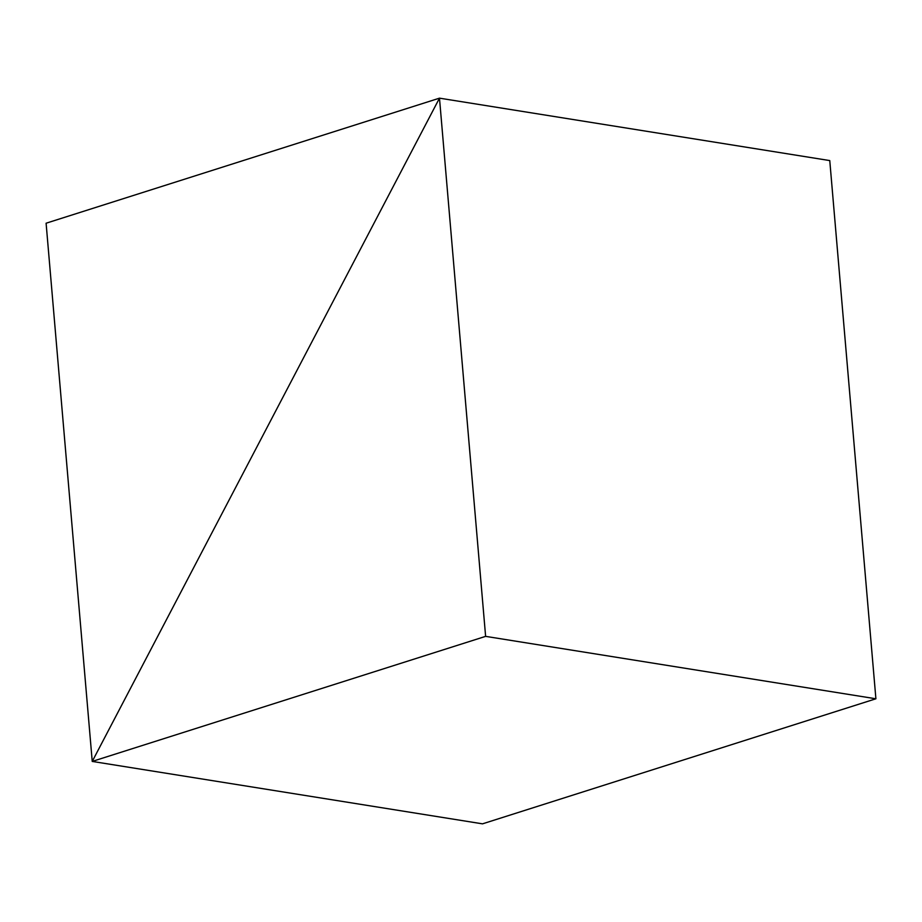 <?xml version="1.0" encoding="UTF-8"?>
<svg xmlns="http://www.w3.org/2000/svg" width="922" height="922" viewBox="0 0 922 922"><rect width="100%" height="100%" fill="white"/><g stroke="black" fill="none" stroke-linecap="round" stroke-linejoin="round"><path stroke-width="1.38" d="M829.765 160.578L439.483 98.158L485.617 636.364L92.235 761.422L439.483 98.158L92.235 761.422L46.1 223.216L439.483 98.158L829.765 160.578L875.9 698.784L482.517 823.842L92.235 761.422L482.517 823.842M485.617 636.364L875.9 698.784"/></g></svg>
